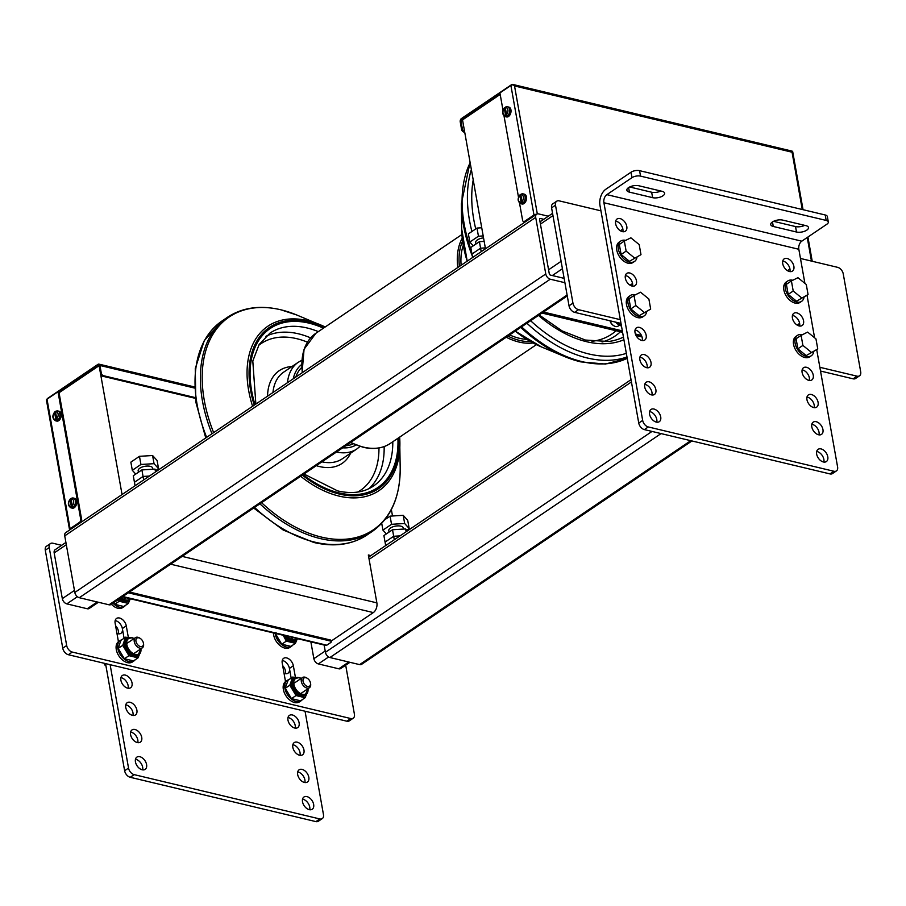 <?xml version="1.0" encoding="UTF-8"?>
<svg xmlns="http://www.w3.org/2000/svg" width="906" height="906" viewBox="0 0 906 906"><rect width="100%" height="100%" fill="white"/><g stroke="black" fill="none" stroke-linecap="round" stroke-linejoin="round"><path stroke-width="1.36" d="M138.425 472.264L138.165 470.792A7.384 3.25 -10.1 0 1 142.117 467.043A7.384 3.25 -10.1 0 1 150.147 466.307A7.384 3.25 -10.1 0 1 152.706 468.198L152.899 469.24M140.928 464.484L154.054 463.668L158.561 468.685L157.112 460.531L152.593 455.514L139.467 456.318L130.86 462.139L132.31 470.305L140.928 464.484L139.467 456.318M154.054 463.668L152.593 455.514M135.73 474.087L132.31 470.305M158.561 468.685L156.115 470.339M475.956 244.02L475.684 242.536A7.384 3.25 -10.1 0 1 483.544 237.882M481.743 227.78L476.998 228.063L468.379 233.895L469.84 242.049L478.447 236.228L476.998 228.063M478.447 236.228L483.192 235.934M473.249 245.843L469.84 242.049M389.048 532.094L388.787 530.622A7.384 3.25 -10.1 0 1 392.728 526.873A7.384 3.25 -10.1 0 1 400.769 526.137A7.384 3.25 -10.1 0 1 403.329 528.028L403.51 529.07M386.341 533.917L382.932 530.123L391.539 524.302L404.665 523.498L409.184 528.515L407.723 520.35L403.215 515.333L390.09 516.137L384.914 519.648M404.665 523.498L403.215 515.333M391.539 524.302L390.09 516.137M382.932 530.123L381.72 523.351M409.184 528.515L406.737 530.169M800.462 258.459L837.642 267.338A6.149 3.93 -124.1 0 1 843.248 273.884L860.7 371.834A6.149 3.93 -124.1 0 1 859.511 375.831A6.149 3.93 -124.1 0 1 857.031 376.171L819.851 367.292M620.338 319.671L578.56 309.693A6.149 3.93 -124.1 0 1 572.954 303.148L555.503 205.198A6.149 3.93 -124.1 0 1 556.703 201.211A6.149 3.93 -124.1 0 1 559.183 200.86L600.95 210.838M620.384 230.77L622.864 229.093A7.384 4.711 55.9 0 0 615.684 221.143A7.384 4.711 55.9 0 1 622.864 229.093A7.384 4.711 55.9 0 1 622.83 231.721M787.461 270.656L789.941 268.98A7.384 4.711 55.9 0 0 782.761 261.03A7.384 4.711 55.9 0 1 789.941 268.98A7.384 4.711 55.9 0 1 789.907 271.607M797.155 325.073L799.636 323.397A7.384 4.711 55.9 0 0 792.456 315.447A7.384 4.711 55.9 0 1 799.636 323.397A7.384 4.711 55.9 0 1 799.602 326.024M630.066 285.186L632.558 283.51A7.384 4.711 55.9 0 0 625.378 275.56A7.384 4.711 55.9 0 1 632.558 283.51A7.384 4.711 55.9 0 1 632.524 286.137M820.519 371.041L853.101 378.821A6.149 3.93 55.9 0 0 855.581 378.481L859.511 375.831M556.703 201.211L552.773 203.861A6.149 3.93 55.9 0 0 551.584 207.848L569.025 305.798A6.149 3.93 55.9 0 0 574.642 312.344L621.006 323.419M50.419 543.577L46.489 546.239A6.149 3.93 55.9 0 0 45.3 550.225L62.752 648.175A6.149 3.93 55.9 0 0 68.358 654.721L346.817 721.199A6.149 3.93 55.9 0 0 349.297 720.848L353.227 718.198A6.149 3.93 -124.1 0 1 350.747 718.537L72.287 652.071A6.149 3.93 -124.1 0 1 66.67 645.514L49.23 547.575A6.149 3.93 -124.1 0 1 50.419 543.577A6.149 3.93 -124.1 0 1 52.899 543.238L61.642 545.321M128.369 637.62L126.274 625.876L122.355 628.538A7.384 4.711 -124.1 0 0 115.164 620.587A7.384 4.711 -124.1 0 1 122.355 628.538L124.077 638.22M295.447 677.507L293.351 665.763L289.433 668.424A7.384 4.711 -124.1 0 0 282.242 660.474A7.384 4.711 -124.1 0 1 289.433 668.424L291.154 678.107M345.684 665.185L354.416 714.211A6.149 3.93 -124.1 0 1 353.227 718.198M349.942 662.309L340.758 668.515A4.926 3.148 -124.1 0 1 338.776 668.798L318.357 663.917A4.926 3.148 -124.1 0 1 313.861 658.673L310.871 641.856M98.403 602.252L89.207 608.47A4.926 3.148 -124.1 0 1 87.225 608.741L66.806 603.872A4.926 3.148 -124.1 0 1 62.321 598.628L54.179 552.92A4.926 3.148 -124.1 0 1 55.13 549.727L65.9 542.445M293.351 665.763A7.384 4.711 55.9 0 0 289.331 659.262A7.384 4.711 55.9 0 0 283.646 658.322A7.384 4.711 55.9 0 0 282.219 663.101L285.515 681.606M126.274 625.876A7.384 4.711 55.9 0 0 122.253 619.376A7.384 4.711 55.9 0 0 116.568 618.436A7.384 4.711 55.9 0 0 115.141 623.226L118.437 641.72M481.199 251.687L480.576 248.199L471.969 254.02L480.576 248.199L485.322 247.904L480.576 248.199L479.421 241.676L470.803 247.497L472.592 257.508M484.166 241.381L479.421 241.676M155.515 471.924L155.017 469.115L141.891 469.92L133.284 475.741L135.062 485.752M143.68 479.931L143.057 476.454L134.45 482.275L143.057 476.454L149.399 476.058L143.057 476.454L141.891 469.92M156.783 471.075L155.017 469.115M406.137 531.754L405.639 528.945L392.513 529.75L383.906 535.571L385.684 545.582M394.291 539.761L393.68 536.273L385.061 542.094L393.68 536.273L400.022 535.888L393.68 536.273L392.513 529.75M407.394 530.893L405.639 528.945M521.154 194.065L523.056 193.861A5.051 3.194 -76.6 0 0 521.562 194.031L520.837 194.915L522.015 201.54L523.136 202.865A5.051 3.194 -76.6 0 0 525.095 196.591A5.051 3.194 -76.6 0 0 523.056 193.861L524.393 194.178A5.051 3.194 103.4 0 1 526.443 196.919A5.051 3.194 103.4 0 1 525.423 202.027A5.051 3.194 103.4 0 1 522.049 203.997L520.712 203.68A5.051 3.194 -76.6 0 0 522.196 203.499L521.075 202.174L519.885 195.56L520.757 194.711A5.051 3.194 103.4 0 1 520.814 194.665M523.136 202.865L523.272 202.899A5.051 3.194 103.4 0 1 522.332 203.533L522.196 203.499M522.332 203.533L520.757 194.711M521.075 202.174A3.817 2.412 103.4 0 1 518.515 200.192A3.817 2.412 103.4 0 1 519.885 195.56L520.622 194.677M521.562 194.031L520.837 194.915A3.817 2.412 103.4 0 1 523.385 196.908A3.817 2.412 103.4 0 1 522.015 201.54M505.639 106.999L507.541 106.795A5.051 3.194 -76.6 0 0 506.058 106.976L505.322 107.859L506.499 114.473L507.632 115.798A5.051 3.194 -76.6 0 0 509.591 109.524A5.051 3.194 -76.6 0 0 507.541 106.795L508.889 107.112A5.051 3.194 103.4 0 1 510.939 109.853A5.051 3.194 103.4 0 1 509.919 114.96A5.051 3.194 103.4 0 1 506.545 116.931L505.197 116.614A5.051 3.194 -76.6 0 0 506.68 116.432L505.559 115.107L504.382 108.493L505.254 107.644A5.051 3.194 103.4 0 1 505.299 107.599M507.632 115.798L507.768 115.832A5.051 3.194 103.4 0 1 506.828 116.466L506.68 116.432M506.828 116.466L505.254 107.644M505.559 115.107A3.817 2.412 103.4 0 1 503.011 113.125A3.817 2.412 103.4 0 1 504.382 108.493L505.118 107.61M506.058 106.976L505.322 107.859A3.817 2.412 103.4 0 1 507.881 109.841A3.817 2.412 103.4 0 1 506.499 114.473M55.878 411.154L57.78 410.95A5.051 3.194 -76.6 0 0 56.285 411.131L55.56 412.015L56.738 418.629L57.859 419.954A5.051 3.194 -76.6 0 0 59.819 413.68A5.051 3.194 -76.6 0 0 57.78 410.95L59.117 411.267A5.051 3.194 103.4 0 1 61.166 414.008A5.051 3.194 103.4 0 1 60.147 419.116A5.051 3.194 103.4 0 1 56.772 421.086L55.436 420.769A5.051 3.194 -76.6 0 0 56.919 420.588L55.798 419.263L54.62 412.649L55.481 411.8A5.051 3.194 103.4 0 1 55.538 411.754M57.859 419.954L57.995 419.988A5.051 3.194 103.4 0 1 57.055 420.622L56.919 420.588M57.055 420.622L55.481 411.8M55.798 419.263A3.817 2.412 103.4 0 1 53.239 417.281A3.817 2.412 103.4 0 1 54.62 412.649L55.345 411.766M56.285 411.131L55.56 412.015A3.817 2.412 103.4 0 1 58.109 413.997A3.817 2.412 103.4 0 1 56.738 418.629M71.381 498.221L73.284 498.017A5.051 3.194 -76.6 0 0 71.8 498.187L71.064 499.07L72.242 505.695L73.375 507.02A5.051 3.194 -76.6 0 0 75.334 500.746A5.051 3.194 -76.6 0 0 73.284 498.017L74.632 498.334A5.051 3.194 103.4 0 1 76.682 501.075A5.051 3.194 103.4 0 1 75.662 506.182A5.051 3.194 103.4 0 1 72.287 508.153L70.94 507.836A5.051 3.194 -76.6 0 0 72.423 507.654L71.302 506.329L70.124 499.716L70.996 498.866A5.051 3.194 103.4 0 1 71.042 498.821M73.375 507.02L73.511 507.054A5.051 3.194 103.4 0 1 72.571 507.688L72.423 507.654M72.571 507.688L70.996 498.866M71.302 506.329A3.817 2.412 103.4 0 1 68.754 504.348A3.817 2.412 103.4 0 1 70.124 499.716L70.861 498.832M71.8 498.187L71.064 499.07A3.817 2.412 103.4 0 1 73.612 501.052A3.817 2.412 103.4 0 1 72.242 505.695M792.58 151.483A2.458 1.552 -76.6 0 0 791.991 151.098L512.592 84.394A2.458 1.552 103.4 0 1 513.192 84.779L514.529 85.957L792.059 152.208L792.58 151.483A2.458 1.087 169.9 0 1 792.716 151.744L803.044 209.694M464.733 132.276L463.827 132.061L464.597 131.54A2.458 1.574 -124.1 0 1 462.366 128.912L460.814 120.204L462.66 120.645M462.366 128.912L461.573 129.445A2.458 1.574 55.9 0 0 463.827 132.061M461.573 129.445L460.225 121.823A2.458 1.552 103.4 0 1 461.403 118.584L511.641 84.62A2.458 1.552 103.4 0 1 512.592 84.394M500.044 93.669L460.814 120.204M523.589 221.574L524.517 221.8A2.458 1.552 -76.6 0 0 525.48 221.585L524.551 221.358A2.458 1.552 103.4 0 1 523.589 221.574A2.458 1.552 103.4 0 1 522.592 220.249L519.534 203.08M513.192 84.779A2.458 1.087 169.9 0 0 510.905 85.481L533.974 214.994L524.551 221.358M510.905 85.481L499.919 92.91L503 110.249M504.03 116.025L518.515 197.315M535.854 214.722L525.48 221.585M533.974 214.994A2.458 1.087 -10.1 0 1 536.499 214.28M80.679 519.093A2.458 1.552 103.4 0 1 79.502 522.332L80.419 522.558A2.458 1.552 -76.6 0 0 81.608 519.319L80.679 519.093L57.995 391.766L58.924 391.981L98.958 364.914L100.509 373.612A2.458 1.574 55.9 0 0 102.752 376.239L195.311 398.334M70.385 529.489L80.419 522.558M69.739 529.931A2.458 1.087 -10.1 0 1 69.513 529.58A2.458 1.087 -10.1 0 1 70.079 528.696L79.502 522.332M70.079 528.696L47.01 399.195L57.995 391.766M102.752 376.239L103.533 375.707A2.458 1.574 -124.1 0 1 101.291 373.091L99.932 365.469L194.439 388.028M46.965 399.218A2.458 1.552 103.4 0 1 47.746 398.323L97.973 364.348A2.458 1.552 103.4 0 1 98.935 364.133A2.458 1.552 103.4 0 1 99.932 365.469M103.533 375.707L195.22 397.587M331.279 641.686L331.086 640.599A2.458 1.087 169.9 0 0 330.237 639.964L330.43 641.052A2.458 1.087 -10.1 0 1 331.279 641.686A2.458 1.087 -10.1 0 1 330.713 642.558L326.794 645.208L122.808 596.522M129.445 592.026L330.237 639.964M330.43 641.052L128.301 592.796M47.01 399.195A2.458 1.087 169.9 0 0 46.444 400.067A2.458 1.087 169.9 0 0 46.58 400.327M122.321 596.85L325.832 645.434A2.458 1.552 -76.6 0 0 326.794 645.208M58.924 391.981L81.608 519.319M548.3 216.217L538.628 213.918A4.926 3.148 55.9 0 0 536.646 214.19A4.926 3.148 55.9 0 0 535.695 217.383L545.774 273.974A4.926 3.148 55.9 0 0 550.259 279.207L564.914 282.706M536.646 214.19L65.685 532.671A4.926 3.148 55.9 0 0 64.734 535.865L74.813 592.456A4.926 3.148 55.9 0 0 79.298 597.7L109.003 604.789A4.926 3.148 55.9 0 0 110.985 604.517L567.269 295.945M543.747 219.297L540.327 218.482A1.234 0.781 55.9 0 0 539.591 219.354L549.285 273.771A1.234 0.781 55.9 0 0 550.406 275.084L564.144 278.357M324.133 645.027L325.424 652.286A4.926 3.148 55.9 0 0 329.92 657.53L359.614 664.619A4.926 3.148 55.9 0 0 361.607 664.336L691.924 440.962M170.611 564.189L373.317 612.581A7.384 4.666 -76.6 0 0 376.873 602.864L182.151 556.386M373.317 612.581L331.177 641.086M99.094 365.673L59.06 392.74M370.882 555.582L368.334 554.982L376.873 602.864M391.358 509.58L392.502 515.99M122.061 494.551L100.555 373.838M485.48 248.788L462.524 119.898L500.18 94.428M461.131 265.254A62.774 40.068 -124.1 0 1 463.272 245.39M526.816 339.342A62.774 40.068 -124.1 0 1 509.636 334.926M295.82 377.043A46.285 29.547 -124.1 0 1 301.641 367.576M353.227 443.849A46.285 29.547 -124.1 0 1 345.786 445.729M656.759 422.185A7.384 4.711 55.9 0 0 656.793 419.546A7.384 4.711 55.9 0 0 649.602 411.596M649.579 414.235A7.384 4.711 -124.1 0 1 651.006 409.444A7.384 4.711 -124.1 0 1 656.691 410.395A7.384 4.711 -124.1 0 1 660.712 416.896A7.384 4.711 -124.1 0 1 659.285 421.686A7.384 4.711 -124.1 0 1 653.6 420.735A7.384 4.711 -124.1 0 1 649.579 414.235M823.837 462.06A7.384 4.711 55.9 0 0 823.871 459.433A7.384 4.711 55.9 0 0 816.68 451.482M816.657 454.121A7.384 4.711 -124.1 0 1 818.084 449.331A7.384 4.711 -124.1 0 1 823.769 450.271A7.384 4.711 -124.1 0 1 827.79 456.783A7.384 4.711 -124.1 0 1 826.363 461.562A7.384 4.711 -124.1 0 1 820.677 460.622A7.384 4.711 -124.1 0 1 816.657 454.121M651.912 394.971A7.384 4.711 55.9 0 0 651.946 392.343A7.384 4.711 55.9 0 0 644.755 384.393M644.732 387.021A7.384 4.711 -124.1 0 1 646.159 382.241A7.384 4.711 -124.1 0 1 651.844 383.181A7.384 4.711 -124.1 0 1 655.865 389.682A7.384 4.711 -124.1 0 1 654.438 394.472A7.384 4.711 -124.1 0 1 648.753 393.532A7.384 4.711 -124.1 0 1 644.732 387.021M818.99 434.857A7.384 4.711 55.9 0 0 819.024 432.219A7.384 4.711 55.9 0 0 811.833 424.28M811.81 426.907A7.384 4.711 -124.1 0 1 813.237 422.117A7.384 4.711 -124.1 0 1 818.922 423.068A7.384 4.711 -124.1 0 1 822.942 429.569A7.384 4.711 -124.1 0 1 821.515 434.359A7.384 4.711 -124.1 0 1 815.83 433.408A7.384 4.711 -124.1 0 1 811.81 426.907M647.065 367.768A7.384 4.711 55.9 0 0 647.099 365.129A7.384 4.711 55.9 0 0 639.908 357.179M639.885 359.818A7.384 4.711 -124.1 0 1 641.312 355.027A7.384 4.711 -124.1 0 1 646.997 355.979A7.384 4.711 -124.1 0 1 651.018 362.479A7.384 4.711 -124.1 0 1 649.591 367.27A7.384 4.711 -124.1 0 1 643.906 366.318A7.384 4.711 -124.1 0 1 639.885 359.818M814.143 407.643A7.384 4.711 55.9 0 0 814.177 405.016A7.384 4.711 55.9 0 0 806.986 397.066M806.963 399.705A7.384 4.711 -124.1 0 1 808.39 394.914A7.384 4.711 -124.1 0 1 814.075 395.854A7.384 4.711 -124.1 0 1 818.095 402.366A7.384 4.711 -124.1 0 1 816.668 407.145A7.384 4.711 -124.1 0 1 810.983 406.205A7.384 4.711 -124.1 0 1 806.963 399.705M642.218 340.554A7.384 4.711 55.9 0 0 642.252 337.927A7.384 4.711 55.9 0 0 635.061 329.977M635.038 332.615A7.384 4.711 -124.1 0 1 636.465 327.825A7.384 4.711 -124.1 0 1 642.15 328.765A7.384 4.711 -124.1 0 1 646.171 335.265A7.384 4.711 -124.1 0 1 644.744 340.056A7.384 4.711 -124.1 0 1 639.058 339.116A7.384 4.711 -124.1 0 1 635.038 332.615M809.296 380.441A7.384 4.711 55.9 0 0 809.33 377.802A7.384 4.711 55.9 0 0 802.138 369.863M802.116 372.491A7.384 4.711 -124.1 0 1 803.543 367.711A7.384 4.711 -124.1 0 1 809.228 368.651A7.384 4.711 -124.1 0 1 813.248 375.152A7.384 4.711 -124.1 0 1 811.821 379.942A7.384 4.711 -124.1 0 1 806.136 379.002A7.384 4.711 -124.1 0 1 802.116 372.491M625.344 278.199A7.384 4.711 -124.1 0 1 626.771 273.408A7.384 4.711 -124.1 0 1 632.456 274.348A7.384 4.711 -124.1 0 1 636.476 280.849A7.384 4.711 -124.1 0 1 635.049 285.639A7.384 4.711 -124.1 0 1 629.364 284.699A7.384 4.711 -124.1 0 1 625.344 278.199M792.422 318.074A7.384 4.711 -124.1 0 1 793.849 313.295A7.384 4.711 -124.1 0 1 799.534 314.235A7.384 4.711 -124.1 0 1 803.554 320.735A7.384 4.711 -124.1 0 1 802.127 325.526A7.384 4.711 -124.1 0 1 796.442 324.586A7.384 4.711 -124.1 0 1 792.422 318.074M615.65 223.782A7.384 4.711 -124.1 0 1 617.077 218.992A7.384 4.711 -124.1 0 1 622.762 219.931A7.384 4.711 -124.1 0 1 626.793 226.443A7.384 4.711 -124.1 0 1 625.355 231.223A7.384 4.711 -124.1 0 1 619.67 230.283A7.384 4.711 -124.1 0 1 615.65 223.782M782.727 263.669A7.384 4.711 -124.1 0 1 784.166 258.878A7.384 4.711 -124.1 0 1 789.839 259.818A7.384 4.711 -124.1 0 1 793.871 266.319A7.384 4.711 -124.1 0 1 792.433 271.109A7.384 4.711 -124.1 0 1 786.748 270.169A7.384 4.711 -124.1 0 1 782.727 263.669M816.714 349.659L837.597 466.93A6.149 3.93 -124.1 0 1 836.408 470.927A6.149 3.93 -124.1 0 1 833.928 471.267L648.288 426.953A6.149 3.93 -124.1 0 1 642.671 420.407L603.906 202.74L798.832 249.275A6.149 3.884 103.4 0 1 801.787 241.177L826.906 224.19A6.149 2.707 -10.1 0 0 828.322 222.004A6.149 2.707 -10.1 0 0 826.181 220.43L640.542 176.115L639.568 170.668L825.219 214.982L826.181 220.43M833.928 471.267L829.998 473.917A6.149 3.93 55.9 0 0 832.478 473.578L836.408 470.927M798.832 249.275L804.902 283.374M807.02 295.243L814.596 337.791M829.998 473.917L644.359 429.603L648.288 426.953M642.671 420.407L638.753 423.057A6.149 3.93 55.9 0 0 644.359 429.603M638.753 423.057L599.976 205.39A12.31 7.78 103.4 0 1 605.888 189.207L631.006 172.219L631.98 177.655A6.149 2.707 -10.1 0 1 640.542 176.115M801.787 241.177L606.861 194.643A6.149 3.884 -76.6 0 0 603.906 202.74M606.861 194.643L631.98 177.655M828.322 222.004L827.348 216.557A6.149 2.707 169.9 0 0 825.219 214.982M662.037 191.302A7.384 3.25 -10.1 0 1 664.608 193.193A7.384 3.25 -10.1 0 1 660.655 196.942A7.384 3.25 -10.1 0 1 652.626 197.667L629.421 192.129A7.384 3.25 -10.1 0 1 626.85 190.237A7.384 3.25 -10.1 0 1 630.803 186.489A7.384 3.25 -10.1 0 1 638.832 185.764L662.037 191.302M773.294 226.477A7.384 3.25 -10.1 0 1 770.723 224.586A7.384 3.25 -10.1 0 1 774.675 220.838A7.384 3.25 -10.1 0 1 782.705 220.101L805.91 225.639A7.384 3.25 -10.1 0 1 808.48 227.531A7.384 3.25 -10.1 0 1 804.528 231.279A7.384 3.25 -10.1 0 1 796.499 232.015L773.294 226.477L772.478 221.925M639.568 170.668A6.149 2.707 169.9 0 0 631.006 172.219M629.67 186.976L651.652 192.231A7.384 3.25 169.9 0 0 660.825 191.007M773.543 221.324L795.525 226.568A7.384 3.25 169.9 0 0 804.698 225.356M302.525 801.799A7.384 4.711 -124.1 0 1 303.952 797.008A7.384 4.711 -124.1 0 1 309.637 797.96A7.384 4.711 -124.1 0 1 313.657 804.46A7.384 4.711 -124.1 0 1 312.23 809.251A7.384 4.711 -124.1 0 1 306.545 808.299A7.384 4.711 -124.1 0 1 302.525 801.799M309.705 809.749A7.384 4.711 55.9 0 0 309.739 807.11A7.384 4.711 55.9 0 0 302.547 799.171M135.447 761.912A7.384 4.711 -124.1 0 1 136.874 757.122A7.384 4.711 -124.1 0 1 142.559 758.073A7.384 4.711 -124.1 0 1 146.579 764.573A7.384 4.711 -124.1 0 1 145.153 769.364A7.384 4.711 -124.1 0 1 139.467 768.413A7.384 4.711 -124.1 0 1 135.447 761.912M142.627 769.862A7.384 4.711 55.9 0 0 142.661 767.223A7.384 4.711 55.9 0 0 135.47 759.285M297.678 774.596A7.384 4.711 -124.1 0 1 299.105 769.806A7.384 4.711 -124.1 0 1 304.79 770.746A7.384 4.711 -124.1 0 1 308.81 777.246A7.384 4.711 -124.1 0 1 307.383 782.037A7.384 4.711 -124.1 0 1 301.698 781.097A7.384 4.711 -124.1 0 1 297.678 774.596M304.858 782.535A7.384 4.711 55.9 0 0 304.892 779.907A7.384 4.711 55.9 0 0 297.7 771.957M130.6 734.709A7.384 4.711 -124.1 0 1 132.027 729.919A7.384 4.711 -124.1 0 1 137.712 730.859A7.384 4.711 -124.1 0 1 141.732 737.371A7.384 4.711 -124.1 0 1 140.305 742.15A7.384 4.711 -124.1 0 1 134.62 741.21A7.384 4.711 -124.1 0 1 130.6 734.709M137.78 742.648A7.384 4.711 55.9 0 0 137.814 740.021A7.384 4.711 55.9 0 0 130.623 732.071M292.831 747.382A7.384 4.711 -124.1 0 1 294.257 742.592A7.384 4.711 -124.1 0 1 299.943 743.543A7.384 4.711 -124.1 0 1 303.963 750.043A7.384 4.711 -124.1 0 1 302.536 754.834A7.384 4.711 -124.1 0 1 296.851 753.883A7.384 4.711 -124.1 0 1 292.831 747.382M300.011 755.332A7.384 4.711 55.9 0 0 300.045 752.693A7.384 4.711 55.9 0 0 292.865 744.755M125.753 707.495A7.384 4.711 -124.1 0 1 127.18 702.716A7.384 4.711 -124.1 0 1 132.865 703.656A7.384 4.711 -124.1 0 1 136.885 710.157A7.384 4.711 -124.1 0 1 135.458 714.947A7.384 4.711 -124.1 0 1 129.773 714.007A7.384 4.711 -124.1 0 1 125.753 707.495M132.933 715.446A7.384 4.711 55.9 0 0 132.967 712.807A7.384 4.711 55.9 0 0 125.775 704.868M287.983 720.179A7.384 4.711 -124.1 0 1 289.41 715.389A7.384 4.711 -124.1 0 1 295.096 716.329A7.384 4.711 -124.1 0 1 299.116 722.829A7.384 4.711 -124.1 0 1 297.689 727.62A7.384 4.711 -124.1 0 1 292.004 726.68A7.384 4.711 -124.1 0 1 287.983 720.179M295.163 728.118A7.384 4.711 55.9 0 0 295.197 725.491A7.384 4.711 55.9 0 0 288.017 717.541M120.906 680.293A7.384 4.711 -124.1 0 1 122.333 675.502A7.384 4.711 -124.1 0 1 128.018 676.454A7.384 4.711 -124.1 0 1 132.038 682.954A7.384 4.711 -124.1 0 1 130.611 687.745A7.384 4.711 -124.1 0 1 124.926 686.793A7.384 4.711 -124.1 0 1 120.906 680.293M128.086 688.243A7.384 4.711 55.9 0 0 128.12 685.604A7.384 4.711 55.9 0 0 120.94 677.654M285.469 673.702A7.384 4.711 55.9 0 0 285.503 671.074A7.384 4.711 55.9 0 0 282.661 665.638M118.392 633.826A7.384 4.711 55.9 0 0 118.426 631.188A7.384 4.711 55.9 0 0 115.583 625.752M105.538 663.6L124.62 770.734A6.149 3.93 55.9 0 0 130.226 777.291L315.877 821.606A6.149 3.93 55.9 0 0 318.346 821.255L322.276 818.605A6.149 3.93 -124.1 0 1 319.795 818.945L315.877 821.606M130.226 777.291L134.156 774.63A6.149 3.93 -124.1 0 1 128.539 768.084L124.62 770.734M110.124 664.698L128.539 768.084M134.156 774.63L319.795 818.945M305.05 711.221L323.465 814.619A6.149 3.93 -124.1 0 1 322.276 818.605M122.355 628.538A7.384 4.711 -124.1 0 1 120.917 633.328A7.384 4.711 -124.1 0 1 116.953 633.396M289.433 668.424A7.384 4.711 -124.1 0 1 287.995 673.203A7.384 4.711 -124.1 0 1 284.031 673.283M619.285 325.299L618.017 326.16A6.149 3.93 -124.1 0 1 615.536 326.5A6.149 3.93 -124.1 0 1 613.792 325.741A6.149 3.93 -124.1 0 1 610.134 320.826M610.089 320.815A4.926 3.148 55.9 0 0 613.158 325.333L613.792 325.741M644.143 312.321L635.819 305.526L634.03 295.469L640.565 292.219L648.877 299.014L650.678 309.071L639.115 315.718L630.803 308.923L635.819 305.526M650.678 309.071L639.115 315.718M630.803 308.923L629.002 298.867L634.03 295.469M634.449 257.916L626.125 251.109L624.336 241.053L630.87 237.802L639.194 244.609L640.984 254.654L629.421 261.313L621.108 254.507L626.125 251.109M640.984 254.654L629.421 261.313M621.108 254.507L619.319 244.45L624.336 241.053M811.221 352.208L802.897 345.413L801.108 335.356L807.642 332.106L815.966 338.901L817.756 348.957L806.193 355.605L797.88 348.81L802.897 345.413M817.756 348.957L806.193 355.605M797.88 348.81L796.091 338.753L801.108 335.356M801.527 297.791L793.203 290.996L791.414 280.939L797.948 277.689L806.272 284.484L808.061 294.541L796.51 301.188L788.186 294.393L793.203 290.996M808.061 294.541L796.51 301.188M788.186 294.393L786.397 284.337L791.414 280.939M307.372 678.345L306.749 677.948A6.149 3.93 55.9 0 0 305.005 677.178A6.149 3.93 55.9 0 0 302.525 677.518A6.149 3.93 55.9 0 0 301.834 683.192A6.149 3.93 55.9 0 0 306.941 688.062A6.149 3.93 55.9 0 0 309.422 687.722A6.149 3.93 55.9 0 0 310.599 683.645L310.464 682.909A4.926 3.148 -124.1 0 1 307.53 686.442A4.926 3.148 -124.1 0 1 303.046 681.199A4.926 3.148 -124.1 0 1 305.979 677.733A4.926 3.148 -124.1 0 1 307.372 678.345A4.926 3.148 -124.1 0 1 310.464 682.909M140.294 638.47L139.671 638.062A6.149 3.93 55.9 0 0 137.927 637.292A6.149 3.93 55.9 0 0 135.447 637.631A6.149 3.93 55.9 0 0 134.756 643.305A6.149 3.93 55.9 0 0 139.864 648.175A6.149 3.93 55.9 0 0 142.344 647.835A6.149 3.93 55.9 0 0 143.522 643.758L143.386 643.022A4.926 3.148 -124.1 0 1 140.453 646.556A4.926 3.148 -124.1 0 1 135.968 641.323A4.926 3.148 -124.1 0 1 138.901 637.847A4.926 3.148 -124.1 0 1 140.294 638.47A4.926 3.148 -124.1 0 1 143.386 643.022M105.617 664.075L104.575 664.778L105.945 665.899M104.315 663.305L104.575 664.778M620.451 323.283L618.707 324.461L621.335 325.299M617.326 322.536L618.707 324.461M296.998 639.5L295.435 643.317L286.319 641.142L283.17 635.242M275.979 632.365L276.058 633.543M275.571 633.872L281.766 644.211L286.319 641.142M281.766 644.211L290.883 646.386L295.435 643.317M306.692 693.917L305.118 697.733L296.013 695.548L289.807 685.219L292.717 677.054L296.092 677.631M292.717 677.054L288.165 680.123L285.662 686.782L285.265 688.288L289.807 685.219M285.265 688.288L291.46 698.628L296.013 695.548M291.46 698.628L300.577 700.802L305.118 697.733M129.92 599.613L128.358 603.43L119.241 601.256L118.392 599.5M113.284 602.388L114.688 604.325L119.241 601.256M114.688 604.325L123.805 606.499L128.358 603.43M139.615 654.03L138.04 657.847L128.935 655.672L122.729 645.332L125.64 637.167L129.014 637.745M125.64 637.167L121.087 640.248L120.339 641.98L118.188 648.402L122.729 645.332M118.188 648.402L124.382 658.741L128.935 655.672M124.382 658.741L133.499 660.916L138.04 657.847M804.052 297.247A12.31 7.86 -124.1 0 1 801.606 301.336L800.043 302.4A12.31 7.86 -124.1 0 1 790.564 300.826A12.31 7.86 -124.1 0 1 783.86 289.988A12.31 7.86 -124.1 0 1 786.249 282.004L787.824 280.939A12.31 7.86 -124.1 0 1 792.784 280.26M801.606 301.336A12.31 7.86 -124.1 0 1 792.138 299.761A12.31 7.86 -124.1 0 1 785.434 288.923A12.31 7.86 -124.1 0 1 787.824 280.939M802.478 334.676A12.31 7.86 55.9 0 0 797.507 335.356A12.31 7.86 55.9 0 0 795.128 343.34A12.31 7.86 55.9 0 0 801.833 354.178A12.31 7.86 55.9 0 0 811.3 355.752A12.31 7.86 55.9 0 0 813.747 351.664M797.507 335.356L795.944 336.42A12.31 7.86 55.9 0 0 793.554 344.405A12.31 7.86 55.9 0 0 800.258 355.243A12.31 7.86 55.9 0 0 809.738 356.817L811.3 355.752M635.4 294.79A12.31 7.86 55.9 0 0 630.429 295.469A12.31 7.86 55.9 0 0 628.051 303.453A12.31 7.86 55.9 0 0 634.755 314.291A12.31 7.86 55.9 0 0 644.223 315.866A12.31 7.86 55.9 0 0 646.669 311.789M630.429 295.469L628.866 296.534A12.31 7.86 55.9 0 0 626.476 304.518A12.31 7.86 55.9 0 0 633.181 315.356A12.31 7.86 55.9 0 0 642.66 316.93L644.223 315.866M636.975 257.372A12.31 7.86 -124.1 0 1 634.528 261.449L632.966 262.514A12.31 7.86 -124.1 0 1 623.487 260.939A12.31 7.86 -124.1 0 1 616.782 250.101A12.31 7.86 -124.1 0 1 619.172 242.117L620.735 241.053A12.31 7.86 -124.1 0 1 625.706 240.373M634.528 261.449A12.31 7.86 -124.1 0 1 625.061 259.875A12.31 7.86 -124.1 0 1 618.356 249.037A12.31 7.86 -124.1 0 1 620.735 241.053M292.604 645.219A12.31 7.86 -124.1 0 1 291.404 646.363L289.829 647.428A12.31 7.86 -124.1 0 1 280.362 645.853A12.31 7.86 -124.1 0 1 273.657 635.015A12.31 7.86 -124.1 0 1 273.453 632.92M291.404 646.363A12.31 7.86 -124.1 0 1 281.925 644.789A12.31 7.86 -124.1 0 1 275.22 633.951A12.31 7.86 -124.1 0 1 275.13 633.328M111.37 604.257A12.31 7.86 55.9 0 0 122.752 607.541L124.326 606.476A12.31 7.86 55.9 0 0 125.526 605.333M112.944 603.192A12.31 7.86 55.9 0 0 124.326 606.476M121.732 639.806A12.31 7.86 55.9 0 0 120.226 640.497A12.31 7.86 55.9 0 0 117.837 648.481A12.31 7.86 55.9 0 0 124.541 659.319A12.31 7.86 55.9 0 0 134.02 660.893A12.31 7.86 55.9 0 0 135.221 659.749M120.226 640.497L118.652 641.561A12.31 7.86 55.9 0 0 116.274 649.545A12.31 7.86 55.9 0 0 122.978 660.383A12.31 7.86 55.9 0 0 132.446 661.958L134.02 660.893M288.81 679.693A12.31 7.86 55.9 0 0 287.304 680.383A12.31 7.86 55.9 0 0 284.914 688.367A12.31 7.86 55.9 0 0 291.619 699.206A12.31 7.86 55.9 0 0 301.098 700.78A12.31 7.86 55.9 0 0 302.298 699.636M287.304 680.383L285.73 681.448A12.31 7.86 55.9 0 0 283.351 689.432A12.31 7.86 55.9 0 0 290.056 700.27A12.31 7.86 55.9 0 0 299.524 701.844L301.098 700.78M857.031 376.171L853.101 378.821M574.642 312.344L578.56 309.693M551.584 207.848L555.503 205.198M572.954 303.148L569.025 305.798M561.108 261.324L548.583 269.795M552.966 215.617L540.44 224.088M562.422 268.708L552.332 275.537M45.3 550.225L49.23 547.575M66.67 645.514L62.752 648.175M68.358 654.721L72.287 652.071M350.747 718.537L346.817 721.199M338.776 668.798L348.776 662.026M318.357 663.917L328.618 656.975M313.861 658.673L325.197 651.018M87.225 608.741L97.236 601.98M66.806 603.872L77.395 596.714M62.321 598.628L74.451 590.429M54.179 552.92L66.308 544.721M792.059 152.208L802.263 209.513M807.246 237.474L811.459 261.087M537.315 213.895L514.529 85.957M101.291 373.091L100.509 373.612M535.695 217.383L64.734 535.865M545.774 273.974L74.813 592.456M550.259 279.207L79.298 597.7M567.099 294.994L109.003 604.789M540.327 218.482L539.591 218.992M631.425 381.947L369.116 559.33M652.014 431.437L325.424 652.286M661.052 433.589L329.92 657.53M690.757 440.678L359.614 664.619M641.437 335.447L635.4 334.008M622.331 330.883L543.453 312.049M350.497 442.547L363.068 447.247C373.623 449.704 382.706 448.436 390.316 443.43A66.478 42.435 -124.1 0 1 363.544 447.145A66.478 42.435 -124.1 0 1 350.792 442.343M533.102 342.978A66.478 42.435 -124.1 0 1 518.957 342.038A66.478 42.435 -124.1 0 1 506.216 337.236M530.554 341.573A65.243 41.642 -124.1 0 1 519.557 340.418A65.243 41.642 -124.1 0 1 507.858 336.126M459.421 266.409A65.243 41.642 -124.1 0 1 462.592 241.087M457.79 267.508A66.478 42.435 -124.1 0 1 462.241 238.199M302.377 372.604A66.478 42.435 -124.1 0 1 315.843 333.306L461.913 234.529M602.048 341.992A103.443 66.025 55.9 0 0 620.429 331.766M623.441 337.1A109.433 69.853 -124.1 0 1 608.617 341.505L585.378 340.044L562.105 330.916L539.161 314.96M538.481 315.413A112.321 71.699 55.9 0 0 586.624 341.709A112.321 71.699 55.9 0 0 623.906 339.75M626.34 353.363A126.172 80.543 -124.1 0 1 588.798 353.952A126.172 80.543 -124.1 0 1 530.622 320.735M526.93 323.227A129.252 82.503 55.9 0 0 587.326 357.995A129.252 82.503 55.9 0 0 626.986 356.998M461.675 228.912L467.19 261.154A99.218 63.329 -124.1 0 1 463.283 245.39A99.218 63.329 -124.1 0 1 461.675 228.912L461.369 203.691A128.527 82.05 55.9 0 0 463.453 225.05A128.527 82.05 55.9 0 0 472.343 256.149M471.369 169.524A129.252 82.503 55.9 0 0 469.512 220.464A129.252 82.503 55.9 0 0 471.901 231.506M471.38 250.736A129.252 82.503 -124.1 0 1 464.178 224.065A129.252 82.503 -124.1 0 1 470.146 162.684M520.735 327.417A128.527 82.05 55.9 0 0 564.8 356.636L580.791 361.879L605.389 364.053L627.224 358.334A129.252 82.503 -124.1 0 1 581.992 361.607A129.252 82.503 -124.1 0 1 521.596 326.84M541.516 346.964L515.242 331.132A99.218 63.329 -124.1 0 0 541.516 346.964L564.8 356.636A128.527 82.05 55.9 0 0 580.621 361.822M475.741 228.912A126.172 80.543 -124.1 0 1 473.793 219.682A126.172 80.543 -124.1 0 1 473.215 179.898M591.901 341.302A99.966 63.816 55.9 0 0 616.069 330.724M336.466 452.026A52.322 33.397 -124.1 0 0 356.873 448.957L342.355 458.776A52.322 33.397 -124.1 0 1 321.947 461.845M356.013 445.027A48.618 31.042 -124.1 0 1 342.683 447.824M255.016 404.642A96.013 61.291 -124.1 0 1 251.63 390.724A96.013 61.291 -124.1 0 1 308.912 323.125A96.013 61.291 -124.1 0 1 323.431 328.176M397.904 438.3A96.013 61.291 -124.1 0 1 339.15 492.898A96.013 61.291 -124.1 0 1 303.08 474.608M255.866 404.065L252.797 361.03L259.127 344.552L269.965 333.125A92.321 58.935 -124.1 0 1 307.145 327.983A92.321 58.935 -124.1 0 1 318.323 331.63M392.796 441.754A92.321 58.935 -124.1 0 1 373.397 486.08C363.782 492.524 351.868 494.132 337.655 490.905L303.952 474.019M265.922 336.307A92.321 58.935 -124.1 0 1 298.504 333.816A92.321 58.935 -124.1 0 1 310.622 337.87M258.606 345.424A88.629 56.568 -124.1 0 1 296.738 338.674A88.629 56.568 -124.1 0 1 307.417 342.162M272.944 392.513A52.322 33.397 -124.1 0 1 283.737 372.106L298.255 362.287A52.322 33.397 -124.1 0 0 287.474 382.694M267.553 396.16A56.013 35.753 -124.1 0 1 291.959 366.545M350.577 453.215A56.013 35.753 -124.1 0 1 319.512 466.556A56.013 35.753 -124.1 0 1 316.319 465.661M300.633 476.262A99.218 63.329 55.9 0 0 339.093 496.103A99.218 63.329 55.9 0 0 399.897 442.74L399.897 442.74A99.218 63.329 55.9 0 0 399.659 437.122M213.646 432.615A128.527 82.05 -124.1 0 1 204.28 400.316A128.527 82.05 -124.1 0 1 280.951 309.818A128.527 82.05 -124.1 0 1 296.772 315.005L325.186 326.987A99.218 63.329 55.9 0 0 320.056 324.676A99.218 63.329 55.9 0 0 307.847 320.679A99.218 63.329 55.9 0 0 248.663 390.531A99.218 63.329 55.9 0 0 252.593 406.284M254.246 405.152A97.327 62.129 -124.1 0 1 250.645 390.497A97.327 62.129 -124.1 0 1 308.708 321.958A97.327 62.129 -124.1 0 1 324.393 327.53M398.867 437.655A97.327 62.129 -124.1 0 1 339.365 494.064A97.327 62.129 -124.1 0 1 302.31 475.129M253.669 508.017L283.148 529.999L313.759 542.468C334.348 547.258 352.094 544.766 366.998 534.982A129.252 82.503 -124.1 0 1 314.96 542.184A129.252 82.503 -124.1 0 1 254.552 507.428M399.659 437.111L400.192 467.949A128.527 82.05 -124.1 0 1 321.437 537.088A128.527 82.05 -124.1 0 1 261.562 502.694M206.647 437.349A129.252 82.503 -124.1 0 1 197.134 404.654A129.252 82.503 -124.1 0 1 222.196 320.849L227.531 317.236A129.252 82.503 55.9 0 0 202.468 401.041A129.252 82.503 55.9 0 0 211.981 433.748M259.897 503.815A129.252 82.503 55.9 0 0 320.294 538.583A129.252 82.503 55.9 0 0 372.343 531.38L366.998 534.982M296.772 315.005L280.781 309.761C260.192 304.971 242.434 307.462 227.531 317.236M378.957 447.96A88.629 56.568 -124.1 0 1 357.757 492.049M384.144 446.579A92.321 58.935 -124.1 0 1 368.935 488.651M293.261 378.776A48.618 31.042 -124.1 0 1 301.596 364.552M628.605 187.576L629.421 192.129M651.652 192.231L652.626 197.667M795.525 226.568L796.499 232.015M621.471 326.013A9.853 6.285 -124.1 0 1 615.853 322.185M615.729 322.162A9.23 5.889 55.9 0 0 618.662 324.722M285.9 635.899A9.853 6.285 55.9 0 0 292.332 640.621A9.853 6.285 55.9 0 0 296.307 640.078A9.853 6.285 55.9 0 0 297.587 638.685M297.145 638.583A9.23 5.889 -124.1 0 1 292.638 639.817A9.23 5.889 -124.1 0 1 287.259 636.216M297.621 638.696L295.424 640.667A9.853 6.285 -124.1 0 1 291.46 641.222A9.853 6.285 -124.1 0 1 284.382 635.536M283.363 635.287A10.306 6.58 55.9 0 0 291.154 641.878A10.306 6.58 55.9 0 0 296.681 639.795M298.923 677.631A9.853 6.285 55.9 0 0 294.96 678.175A9.853 6.285 55.9 0 0 293.057 684.562A9.853 6.285 55.9 0 0 302.026 695.038A9.853 6.285 55.9 0 0 306.002 694.494A9.853 6.285 55.9 0 0 307.995 688.685M307.961 688.707A9.23 5.889 -124.1 0 1 302.321 694.234A9.23 5.889 -124.1 0 1 293.906 684.404A9.23 5.889 -124.1 0 1 299.422 677.903A9.23 5.889 -124.1 0 1 301.064 678.515M308.142 688.583L305.118 695.083A9.853 6.285 -124.1 0 1 301.154 695.638A9.853 6.285 -124.1 0 1 292.174 685.151A9.853 6.285 -124.1 0 1 294.088 678.775L299.173 677.575L301.256 678.379M295.367 677.937A10.306 6.58 55.9 0 0 291.449 685.332A10.306 6.58 55.9 0 0 300.849 696.295A10.306 6.58 55.9 0 0 306.375 694.211M120.589 598.028A9.853 6.285 55.9 0 0 125.255 600.746A9.853 6.285 55.9 0 0 129.23 600.191A9.853 6.285 55.9 0 0 130.509 598.798L128.346 600.78A9.853 6.285 -124.1 0 1 124.382 601.335A9.853 6.285 -124.1 0 1 119.705 598.617M130.068 598.696A9.23 5.889 -124.1 0 1 125.56 599.931A9.23 5.889 -124.1 0 1 121.325 597.518M119.071 599.047A10.306 6.58 55.9 0 0 124.077 601.992A10.306 6.58 55.9 0 0 129.603 599.908M131.846 637.745A9.853 6.285 55.9 0 0 127.882 638.288A9.853 6.285 55.9 0 0 125.979 644.676A9.853 6.285 55.9 0 0 134.949 655.163A9.853 6.285 55.9 0 0 138.912 654.608A9.853 6.285 55.9 0 0 140.917 648.798M140.883 648.821A9.23 5.889 -124.1 0 1 135.243 654.347A9.23 5.889 -124.1 0 1 126.829 644.528A9.23 5.889 -124.1 0 1 132.344 638.028A9.23 5.889 -124.1 0 1 133.986 638.628M141.064 648.696L138.04 655.197A9.853 6.285 -124.1 0 1 134.077 655.751A9.853 6.285 -124.1 0 1 125.096 645.276A9.853 6.285 -124.1 0 1 127.01 638.889L132.095 637.688L134.179 638.504M128.29 638.051A10.306 6.58 55.9 0 0 124.371 645.446A10.306 6.58 55.9 0 0 133.771 656.408A10.306 6.58 55.9 0 0 139.298 654.325M552.558 213.34L540.033 221.811M520.067 194.79C517.315 198.527 517.53 201.483 520.712 203.68M504.563 107.723C501.811 111.461 502.026 114.416 505.197 116.614M54.79 411.879C52.038 415.616 52.254 418.572 55.436 420.769M70.306 498.946C67.554 502.671 67.757 505.639 70.94 507.836M812.229 261.268L807.914 237.032M69.513 529.58L46.444 400.067M98.935 364.133L194.394 386.919M631.018 379.671L368.708 557.054M642.014 336.919L636.046 335.503M622.581 332.287L541.992 313.046M536.386 344.654L390.316 443.43M302.072 372.819L304.065 349.274L315.843 333.306M461.369 203.691L470.078 162.31M356.873 448.957L360.01 446.42M372.343 531.38C390.962 518.062 400.248 496.918 400.192 467.949M205.753 437.949L195.821 402.06L195.266 368.572L204.292 340.577L222.196 320.849M301.789 360.316L298.255 362.287M290.985 639.217L293.284 637.654M300.679 693.634L309.422 687.722M293.782 683.43L302.525 677.518M133.601 653.747L142.344 647.835M126.704 643.543L135.447 637.631M123.907 599.33L126.206 597.779M621.482 326.137L615.491 322.106"/></g></svg>
